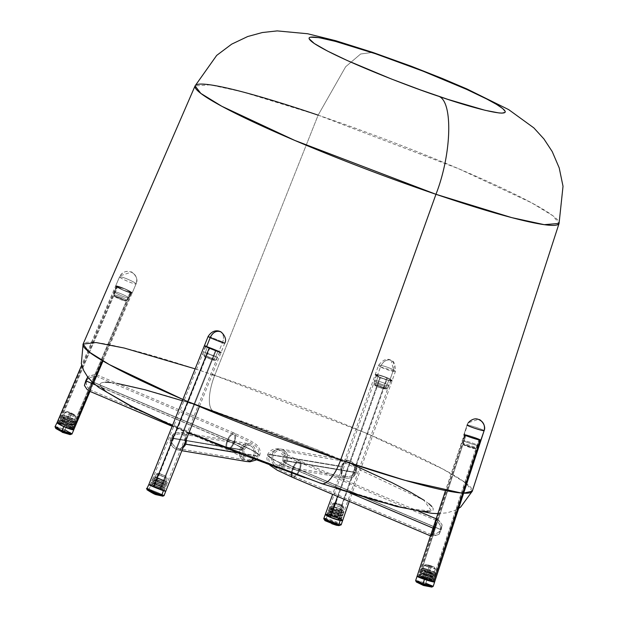 <?xml version="1.0" encoding="UTF-8"?>
<svg xmlns="http://www.w3.org/2000/svg" width="618" height="618" viewBox="0 0 618 618"><rect width="100%" height="100%" fill="white"/><g stroke="black" fill="none" stroke-linecap="round" stroke-linejoin="round"><path stroke-width="0.46" stroke-dasharray="3.09 2.32" d="M71.456 429.193A7.486 0.811 23.2 0 0 72.182 429.139A7.486 0.811 23.2 0 0 67.045 426.072A7.486 0.811 23.2 0 0 59.15 423.199L117.768 286.451A7.486 0.811 -156.8 0 1 125.663 289.332A7.486 0.811 -156.8 0 1 130.8 292.399A7.486 0.811 -156.8 0 1 130.081 292.445L71.456 429.193L61.074 425.099L58.664 423.152L63.129 424.435L69.525 427.285L72.167 429.162L71.456 429.193L130.081 292.445L122.101 289.525L117.057 286.482L125.748 289.371L129.911 291.541L130.792 292.414L130.081 292.445A7.486 0.811 -156.8 0 1 122.186 289.564A7.486 0.811 -156.8 0 1 117.049 286.497A7.486 0.811 -156.8 0 1 117.768 286.451L59.15 423.199A7.486 0.811 23.2 0 0 58.424 423.245A7.486 0.811 23.2 0 0 63.561 426.312A7.486 0.811 23.2 0 0 71.456 429.193M246.119 461.461A8.976 8.158 99.5 0 1 239.9 449.379A29.934 2.665 20.7 0 0 242.758 449.255A29.934 2.665 20.7 0 0 227.084 440.773A8.976 3.669 113 0 0 227.239 449.641A8.976 3.669 113 0 0 234.485 442.009L93.156 382.048L94.484 377.382L96.771 375.52L96.331 374.639L89.27 391.109L131.31 293.048A8.976 0.973 -156.8 0 1 121.839 289.587A8.976 0.973 -156.8 0 1 115.674 285.91A8.976 0.973 -156.8 0 1 116.539 285.856L57.914 422.596A8.976 0.973 23.2 0 0 57.049 422.658M73.14 429.17L65.894 425.385L57.914 422.596L116.539 285.856L115.682 285.887L117.675 287.501L123.33 290.251L129.332 292.538L132.167 293.009L126.111 289.355L116.539 285.856A8.976 0.973 -156.8 0 1 126.01 289.309A8.976 0.973 -156.8 0 1 132.175 292.986A8.976 0.973 -156.8 0 1 131.31 293.048L102.341 360.626M57.049 422.65L57.049 422.65A8.976 0.973 -156.8 0 1 66.775 425.771A8.976 0.973 -156.8 0 1 73.557 429.726A8.976 0.973 23.2 0 0 67.393 426.049A8.976 0.973 23.2 0 0 57.914 422.596M160.116 488.738L150.213 485.107L154.206 487.046L209.772 348.251L205.779 346.312L215.682 349.942L160.116 488.738L164.102 490.677L156.833 488.127L150.22 485.099L160.116 488.738L215.682 349.942L219.668 351.881L209.772 348.251L206.196 346.613L207.138 346.644L219.676 351.874L209.772 348.251L154.206 487.046L164.102 490.669L160.116 488.738M149.069 484.551L148.83 484.543A8.976 0.409 -158.2 0 1 150.916 485.107A8.976 0.409 -158.2 0 1 160.178 488.683A8.976 0.409 -158.2 0 1 165.493 491.225A8.976 0.409 21.8 0 0 160.703 488.908L216.277 350.112A8.976 0.409 -158.2 0 1 221.066 352.43A8.976 0.409 21.8 0 0 218.965 351.294L222.665 342.04A8.976 0.409 -158.2 0 1 224.767 343.183A8.976 0.409 21.8 0 0 222.665 342.04A8.976 6.597 114.7 0 0 220.178 331.681M164.303 490.514L149.61 484.69M220.819 352.438L216.277 350.112L160.703 488.908A8.976 0.409 21.8 0 0 148.822 484.551L148.915 484.659M219.769 331.518C223.353 333.341 224.319 336.849 222.665 342.04L218.965 351.294A8.976 0.409 21.8 0 0 209.834 347.525A8.976 0.409 21.8 0 0 204.388 345.756A8.976 0.409 -158.2 0 1 216.277 350.112L206.018 346.157M227.702 440.873A31.425 2.796 -159.3 0 1 244.156 449.78A31.425 2.796 -159.3 0 1 241.159 449.919A7.486 6.798 99.5 0 1 248.56 445.184A7.486 6.798 99.5 0 1 253.735 455.25A46.396 4.133 20.7 0 0 258.162 455.049A46.396 4.133 20.7 0 0 233.867 441.909A7.486 3.051 113 0 0 233.735 434.516A7.486 3.051 113 0 0 227.702 440.873L86.365 380.912L86.381 384.96L89.208 389.41L90.437 389.626L91.209 388.506L92.538 381.947L233.867 441.909A7.486 3.051 -67 0 1 227.864 448.282A7.486 3.051 -67 0 1 227.702 440.873A7.486 3.051 -67 0 1 233.704 434.5A7.486 3.051 -67 0 1 233.867 441.909L92.538 381.947L96.107 377.08L95.744 376.007L90.035 377.59L87.524 379.274L86.365 380.912L227.702 440.873A7.486 3.051 113 0 0 227.833 448.266A7.486 3.051 113 0 0 233.867 441.909A46.396 4.133 -159.3 0 1 258.162 455.049A46.396 4.133 -159.3 0 1 253.735 455.25L184.419 443.654L182.982 446.474L181.445 448.011L179.436 448.676L177.011 448.22L174.616 446.636L172.391 443.693L171.526 440.966L171.843 438.324L241.159 449.919A7.486 6.798 -80.5 0 0 246.211 459.962A7.486 6.798 -80.5 0 0 253.735 455.25A7.486 6.798 -80.5 0 0 248.683 445.199A7.486 6.798 -80.5 0 0 241.159 449.919L171.843 438.324L172.924 436.632L175.319 434.879L178.169 433.936L181.174 433.913L183.708 434.987L185.346 437.451L185.392 440.464L184.419 443.654L253.735 455.25A7.486 6.798 99.5 0 1 246.335 459.985A7.486 6.798 99.5 0 1 241.159 449.919A31.425 2.796 20.7 0 0 244.156 449.78A31.425 2.796 20.7 0 0 227.702 440.873M88.266 390.576L90.066 390.877L90.56 390.012L90.576 386.505L93.156 382.048L234.485 442.009A8.976 3.669 -67 0 1 227.277 449.657A8.976 3.669 -67 0 1 227.084 440.773L95.535 384.96L227.084 440.773A8.976 3.669 -67 0 1 234.292 433.125A8.976 3.669 -67 0 1 234.485 442.009A47.895 4.264 -159.3 0 1 259.568 455.574A47.895 4.264 -159.3 0 1 254.995 455.783A8.976 8.158 99.5 0 1 253.117 458.85A8.976 8.158 -80.5 0 0 254.995 455.783A8.976 8.158 -80.5 0 0 248.93 443.724A8.976 8.158 -80.5 0 0 239.9 449.379L170.583 437.791L173.712 433.697L176.223 432.778L181.074 432.384L188.56 433.627M89.208 389.41L86.613 385.617L86.18 381.368L84.419 385.477L86.574 380.456L90.035 377.59L95.744 376.007M96.199 376.207L96.107 377.08L92.723 381.484L94.484 377.382L96.902 374.941L93.279 374.941L88.335 376.347L87.779 377.111M96.006 376.076L233.704 434.5L249.394 441.839L255.11 445.485C258.363 448.537 259.375 451.75 258.146 455.111C254.214 460.186 250.236 461.8 246.211 459.962L178.254 448.598L181.445 448.011L184.218 444.118L182.549 448.282L181.414 449.433L178.038 450.082L181.723 450.692M237.775 452.909L254.995 455.783L237.775 452.909M181.074 432.384L184.736 433.936L185.84 435.35L186.296 439.267L184.589 443.191L185.47 438.023L184.589 435.868L182.549 434.315L179.683 433.797L176.709 434.307L174.052 435.644L172.043 437.868L173.712 433.697L176.223 432.778L181.074 432.384L184.736 433.936L185.84 435.35L186.257 439.019L182.549 448.282L179.954 450.051L176.439 449.603L172.839 447.038L170.004 442.959L170.583 437.791L239.9 449.379A8.976 8.158 -80.5 0 0 245.964 461.437M89.564 389.603L227.864 448.282C238.903 453.179 244.79 456.076 245.516 456.972C244.125 456.169 243.67 453.782 244.149 449.819C246.412 446.528 248.328 445.045 249.904 445.354L181.174 433.913M178.262 450.113L174.593 448.56L172.839 447.038L170.004 442.959L171.673 438.788L171.649 441.669L172.746 444.334L175.767 447.548L178.254 448.598M87.617 377.359L86.574 380.456L88.335 376.347L95.102 374.639L96.902 374.941L96.771 375.52M96.308 376.578L96.107 377.08M89.293 391.063L90.56 390.012L90.576 386.505L92.337 382.395L91.209 388.506L89.865 389.695M91.209 388.506L90.885 389.209M254.995 455.783A47.895 4.264 20.7 0 0 259.568 455.574A47.895 4.264 20.7 0 0 234.485 442.009A8.976 3.669 113 0 0 234.33 433.141A8.976 3.669 113 0 0 227.084 440.773A29.934 2.665 -159.3 0 1 242.758 449.255A29.934 2.665 -159.3 0 1 239.9 449.379A8.976 8.158 99.5 0 1 248.776 443.701A8.976 8.158 99.5 0 1 254.995 455.783M94.484 377.382L93.156 382.048L90.576 386.505L94.484 377.382M173.712 433.697L170.583 437.791L170.004 442.959L173.712 433.697M57.613 422.558L66.775 425.771L64.511 430.862L70.12 434.639M70.135 434.639L64.511 430.862L62.186 432.291M62.681 432.299L65.037 429.919A9.239 1.004 23.2 0 0 55.033 426.706L65.037 429.919L66.775 425.771L72.09 428.459L73.434 429.819M69.347 414.794L70.112 413.535A4.28 0.463 -156.8 0 1 66.937 411.611A4.28 0.463 -156.8 0 1 71.518 413.141L71.263 414.253A5.84 0.633 23.2 0 0 65.021 412.167A5.84 0.633 23.2 0 0 69.347 414.794A5.84 0.633 -156.8 0 1 64.936 412.221A5.84 0.633 -156.8 0 1 71.263 414.253L69.973 417.258A5.84 0.633 23.2 0 0 63.654 415.234A5.84 0.633 23.2 0 0 68.057 417.807L69.347 414.794L68.057 417.807A5.84 0.633 -156.8 0 1 63.893 415.157A5.84 0.633 -156.8 0 1 69.973 417.258L69.973 417.822A7.486 0.811 23.2 0 0 62.179 415.126A7.486 0.811 23.2 0 0 67.517 418.517L68.057 417.807L67.517 418.517A7.486 0.811 -156.8 0 1 61.862 415.219A7.486 0.811 -156.8 0 1 69.973 417.822L69.463 419.004A7.486 0.811 23.2 0 0 61.352 416.408A7.486 0.811 23.2 0 0 67.007 419.707L67.517 418.517L67.007 419.707L73.187 422.063L75.118 422.248L70.761 419.607L63.283 416.648L61.46 416.331L61.916 417.034L67.007 419.707A7.486 0.811 23.2 0 0 75.11 422.303A7.486 0.811 23.2 0 0 69.463 419.004L69.973 417.822A7.486 0.811 -156.8 0 1 75.62 421.121A7.486 0.811 -156.8 0 1 67.517 418.517A7.486 0.811 23.2 0 0 75.473 420.827A7.486 0.811 23.2 0 0 69.973 417.822L69.973 417.258A5.84 0.633 -156.8 0 1 74.26 419.607A5.84 0.633 -156.8 0 1 68.057 417.807A5.84 0.633 23.2 0 0 74.376 419.831A5.84 0.633 23.2 0 0 69.973 417.258L71.263 414.253A5.84 0.633 -156.8 0 1 75.666 416.826A5.84 0.633 -156.8 0 1 69.347 414.794A5.84 0.633 23.2 0 0 75.659 416.725A5.84 0.633 23.2 0 0 71.263 414.253L71.518 413.141A4.28 0.463 -156.8 0 1 74.739 414.956A4.28 0.463 -156.8 0 1 70.112 413.535L69.347 414.794M66.844 420.626L67.277 419.63A5.84 0.633 -156.8 0 1 62.866 417.057A5.84 0.633 -156.8 0 1 69.193 419.081L68.76 420.085A5.84 0.633 23.2 0 0 62.441 418.062A5.84 0.633 23.2 0 0 66.844 420.626A5.84 0.633 -156.8 0 1 62.681 417.984A5.84 0.633 -156.8 0 1 68.76 420.085L68.76 420.649A7.486 0.811 23.2 0 0 60.966 417.953A7.486 0.811 23.2 0 0 66.304 421.345L66.844 420.626L66.304 421.345A7.486 0.811 -156.8 0 1 60.649 418.046A7.486 0.811 -156.8 0 1 68.76 420.649L68.25 421.831A7.486 0.811 23.2 0 0 60.147 419.236A7.486 0.811 23.2 0 0 65.794 422.527L66.304 421.345L65.794 422.527L71.974 424.89L73.905 425.076L69.548 422.426L62.07 419.475L60.247 419.159L60.703 419.861L65.794 422.527A7.486 0.811 23.2 0 0 73.897 425.13A7.486 0.811 23.2 0 0 68.25 421.831L68.76 420.649A7.486 0.811 -156.8 0 1 74.407 423.948A7.486 0.811 -156.8 0 1 66.304 421.345A7.486 0.811 23.2 0 0 74.26 423.654A7.486 0.811 23.2 0 0 68.76 420.649L68.76 420.085A5.84 0.633 -156.8 0 1 73.055 422.434A5.84 0.633 -156.8 0 1 66.844 420.626A5.84 0.633 23.2 0 0 73.171 422.658A5.84 0.633 23.2 0 0 68.76 420.085L69.193 419.081A5.84 0.633 -156.8 0 1 73.596 421.654A5.84 0.633 -156.8 0 1 67.277 419.63L66.844 420.626M65.632 423.454L66.064 422.449A5.84 0.633 -156.8 0 1 61.661 419.885A5.84 0.633 -156.8 0 1 67.98 421.909L67.547 422.913A5.84 0.633 23.2 0 0 61.228 420.881A5.84 0.633 23.2 0 0 65.632 423.454A5.84 0.633 -156.8 0 1 61.468 420.812A5.84 0.633 -156.8 0 1 67.547 422.913L67.547 423.477A7.486 0.811 23.2 0 0 59.753 420.781A7.486 0.811 23.2 0 0 65.091 424.172L65.632 423.454L65.091 424.172A7.486 0.811 -156.8 0 1 59.444 420.873A7.486 0.811 -156.8 0 1 67.547 423.477L67.038 424.659A7.486 0.811 23.2 0 0 58.934 422.055A7.486 0.811 23.2 0 0 64.581 425.354L65.091 424.172L64.581 425.354L69.734 427.393L72.692 427.903L68.335 425.254L60.858 422.303L59.081 422.349L64.581 425.354A7.486 0.811 23.2 0 0 72.685 427.957A7.486 0.811 23.2 0 0 67.038 424.659L67.547 423.477A7.486 0.811 -156.8 0 1 73.194 426.768A7.486 0.811 -156.8 0 1 65.091 424.172A7.486 0.811 23.2 0 0 73.048 426.482A7.486 0.811 23.2 0 0 67.547 423.477L67.547 422.913A5.84 0.633 -156.8 0 1 71.843 425.254A5.84 0.633 -156.8 0 1 65.632 423.454A5.84 0.633 23.2 0 0 71.958 425.485A5.84 0.633 23.2 0 0 67.547 422.913L67.98 421.909A5.84 0.633 -156.8 0 1 72.383 424.481A5.84 0.633 -156.8 0 1 66.064 422.449L65.632 423.454M64.342 426.466L64.851 425.277A5.84 0.633 -156.8 0 1 60.448 422.704A5.84 0.633 -156.8 0 1 66.767 424.736L66.257 425.918A5.84 0.633 23.2 0 0 59.938 423.894A5.84 0.633 23.2 0 0 64.342 426.466L70.668 428.452L67.269 426.389L61.437 424.079L60.054 424.118L64.342 426.466A5.84 0.633 23.2 0 0 70.668 428.49A5.84 0.633 23.2 0 0 66.257 425.918L66.767 424.736A5.84 0.633 -156.8 0 1 71.178 427.308A5.84 0.633 -156.8 0 1 64.851 425.277L64.342 426.466M66.767 424.736L71.062 427.084L68.868 426.868L60.44 422.751L66.767 424.736M67.98 421.909L72.267 424.257L70.081 424.041L61.653 419.923L67.98 421.909M69.193 419.081L73.48 421.43L72.097 421.468L66.265 419.159L62.866 417.096L69.193 419.081M71.518 413.141L74.662 414.856L73.642 414.887L66.875 411.681L71.518 413.141M64.511 430.862L55.859 428.529L64.511 430.862M72.012 433.983A9.239 1.004 23.2 0 0 65.037 429.919M126.868 300.433L125.562 300.951A6.033 0.657 23.2 0 0 120.348 297.992A6.033 0.657 23.2 0 0 114.469 296.176L113.944 294.871A7.037 0.765 -156.8 0 1 120.788 296.988A7.037 0.765 -156.8 0 1 126.868 300.433A7.037 0.765 23.2 0 0 120.788 296.988A7.037 0.765 23.2 0 0 113.944 294.871L114.569 291.897A7.632 0.827 -156.8 0 1 121.993 294.191A7.632 0.827 -156.8 0 1 128.59 297.93L126.868 300.433L128.59 297.93A7.632 0.827 23.2 0 0 128.598 297.922A7.632 0.827 23.2 0 0 121.962 294.183A7.632 0.827 23.2 0 0 114.569 291.897L116.779 286.373A7.779 0.842 -156.8 0 1 124.311 288.699A7.779 0.842 -156.8 0 1 131.078 292.515A7.779 0.842 -156.8 0 1 131.07 292.523L128.59 297.93L131.016 292.322L124.349 288.714L116.779 286.373L123.5 290.182L131.07 292.523A7.779 0.842 -156.8 0 1 123.554 290.205A7.779 0.842 -156.8 0 1 116.771 286.381A7.779 0.842 -156.8 0 1 116.779 286.373L114.569 291.897A7.632 0.827 23.2 0 0 114.562 291.912A7.632 0.827 23.2 0 0 121.221 295.659A7.632 0.827 23.2 0 0 128.59 297.93A7.632 0.827 -156.8 0 1 128.59 297.938A7.632 0.827 -156.8 0 1 121.252 295.674A7.632 0.827 -156.8 0 1 114.562 291.928A7.632 0.827 -156.8 0 1 114.569 291.897L113.944 294.871A7.037 0.765 23.2 0 0 113.936 294.894A7.037 0.765 23.2 0 0 120.108 298.355A7.037 0.765 23.2 0 0 126.868 300.441A7.037 0.765 23.2 0 0 126.868 300.433A7.037 0.765 -156.8 0 1 126.798 300.487A7.037 0.765 -156.8 0 1 120.108 298.355A7.037 0.765 -156.8 0 1 113.951 294.971A7.037 0.765 -156.8 0 1 113.944 294.871L114.469 296.176L119.259 297.536L125.516 300.796L120.773 299.591L114.469 296.176A6.033 0.657 23.2 0 0 114.477 296.269A6.033 0.657 23.2 0 0 119.761 299.166A6.033 0.657 23.2 0 0 125.5 300.997A6.033 0.657 23.2 0 0 125.562 300.951L126.868 300.433L128.59 297.938M103.013 361.02L136.084 283.871C139.869 277.544 130.305 270.406 131.487 272.129L129.386 271.487C125.817 270.831 122.704 272.283 120.046 275.852L119.575 276.794A8.976 0.973 -156.8 0 1 119.583 276.787L115.674 285.91L119.583 276.787A8.976 0.973 -156.8 0 1 128.266 279.46A8.976 0.973 -156.8 0 1 136.084 283.871A8.976 0.973 -156.8 0 1 136.084 283.878L132.175 293.002A8.976 0.973 23.2 0 0 132.175 292.986A8.976 0.973 23.2 0 0 124.357 288.575A8.976 0.973 23.2 0 0 115.674 285.902A8.976 0.973 23.2 0 0 115.674 285.91A8.976 0.973 23.2 0 0 123.492 290.321A8.976 0.973 23.2 0 0 132.175 293.002L136.084 283.878A8.976 0.973 23.2 0 0 136.084 283.871A8.976 0.973 23.2 0 0 128.266 279.46A8.976 0.973 23.2 0 0 119.583 276.787A8.976 8.922 29.9 0 1 131.348 272.129A8.976 8.922 29.9 0 1 136.084 283.878C137.729 278.687 136.153 274.771 131.348 272.129L120.046 275.852L119.575 276.794C118.447 277.66 135.96 285.199 136.084 283.878A8.976 0.973 -156.8 0 1 127.393 281.205A8.976 0.973 -156.8 0 1 119.575 276.794L115.674 285.902L118.44 286.335L124.411 288.598L130.104 291.356L132.175 293.002L129.409 292.561L123.438 290.298L117.744 287.54L115.674 285.902L81.7 365.153M161.893 494.972C170.923 498.286 153.511 490.514 149.046 489.24L149.247 490.414C153.318 491.573 169.193 498.664 160.958 495.644C169.193 498.664 153.318 491.573 149.247 490.414L156.269 494.717L149.247 490.414L149.046 489.24A9.239 0.425 21.8 0 0 146.899 488.676M149.278 484.597L150.916 485.107L149.046 489.24L150.916 485.107L164.651 490.692M165.956 477.853L165.361 476.169L158.417 473.241L159.405 473.512L157.845 474.238L156.493 473.867L165.956 477.853L156.485 473.875L157.845 474.238L156.617 477.289L155.257 476.926L164.736 480.912L165.956 477.853L164.736 480.912L156.617 477.289L153.527 476.949L165.624 482.071L164.736 480.912L165.624 482.071L155.218 477.428L154.732 478.626L152.994 478.17L165.137 483.268L165.624 482.071L165.137 483.268L166.821 483.747L153.001 478.201L166.883 483.732L154.732 478.626L155.218 477.428L167.362 482.527L155.218 477.428L156.617 477.289L166.095 481.267L156.617 477.289L157.845 474.238L167.316 478.216L157.845 474.238L159.405 473.512L166.35 476.424L165.361 476.169L165.956 477.853M163.585 483.778L163.994 482.758L154.515 478.78L155.875 479.135L155.473 480.155L154.114 479.8L163.585 483.778L155.473 480.155L152.376 479.815L164.473 484.937L163.585 483.778L164.473 484.937L154.067 480.294L153.588 481.499L151.843 481.036L163.994 486.142L164.473 484.937L163.994 486.142L164.79 486.397L159.73 483.824L151.85 481.074L165.732 486.598L153.588 481.499L154.067 480.294L166.219 485.4L154.067 480.294L155.473 480.155L164.952 484.133L155.473 480.155L155.875 479.135L165.354 483.121L163.994 482.758L163.585 483.778M162.441 486.644L162.851 485.632L153.372 481.646L154.732 482.009L154.322 483.021L152.963 482.666L162.441 486.644L154.322 483.021L151.232 482.681L163.322 487.803L162.441 486.644L163.322 487.803L152.916 483.16L152.437 484.365L150.692 483.902L162.843 489.008L163.322 487.803L162.843 489.008L163.639 489.271L159.9 487.239L150.707 483.94L164.589 489.471L152.437 484.365L152.916 483.16L165.068 488.266L152.916 483.16L154.322 483.021L163.801 487.007L154.322 483.021L154.732 482.009L164.21 485.987L162.851 485.632L162.441 486.644M161.221 489.703L161.7 488.498L152.221 484.52L153.581 484.875L153.102 486.08L151.742 485.717L162.565 490.035L153.882 486.351L151.92 485.872L156.424 487.88L162.58 490.059L153.102 486.08L153.581 484.875L163.059 488.853L161.7 488.498L161.221 489.703M153.581 484.875L163.052 488.83L153.581 484.875M154.732 482.009L164.195 485.964L154.732 482.009M155.875 479.135L165.346 483.091L158.169 480.518L154.693 478.927L155.875 479.135M159.405 473.512L166.35 476.416L159.405 473.512M147.362 489.997L149.247 490.414M164.048 495.543A9.239 0.425 21.8 0 0 158.571 492.925A9.239 0.425 21.8 0 0 149.046 489.24M204.512 355.705L204.836 356.872L214.616 360.603L213.218 359.823L214.276 359.143L204.512 355.705L215.921 360.039L214.276 359.143L215.806 356.509L217.59 357.482L205.207 352.778L204.512 355.705L205.207 352.778L217.59 357.482L215.806 356.509L218.131 351.001L219.954 351.99L207.324 347.192L205.207 352.778L207.324 347.192L219.938 351.997L205.516 346.188L218.131 351.001L215.806 356.509L203.422 351.812L215.806 356.509L214.276 359.143L202.866 354.809L214.276 359.143L213.218 359.823L214.616 360.603L204.187 356.563L213.218 359.823L204.836 356.872L204.512 355.705M208.096 336.501A8.976 0.409 -158.2 0 1 213.542 338.278A8.976 0.409 -158.2 0 1 222.665 342.04C215.906 338.896 202.673 334.23 210.197 337.644M205.23 345.91L216.37 350.151L220.796 352.43M318.139 115.157A194.562 17.319 -159.3 0 1 559.074 223.43L552.932 215.79L531.681 202.859L458.595 168.722L318.139 115.157L214.701 375.373L318.139 115.157L345.655 66.759L360.611 54.013L372.669 52.368L360.611 54.013L345.655 66.759L318.139 115.157L242.681 91.927L210.267 84.844L195.079 85.887M214.701 375.373L364.883 432.639L443.021 469.139L465.748 482.975L472.314 491.14A208.027 18.517 20.7 0 0 214.701 375.373A29.934 10.591 -71.2 0 0 212.708 410.676A29.934 10.591 108.8 0 1 214.701 375.373A208.027 18.517 20.7 0 0 83.113 344.071M354.377 465.346L325.037 452.894L277.188 433.936L212.708 410.676C164.396 393.542 71.116 367.223 108.884 393.311C126.566 405.393 172.978 426.659 215.141 443.724C258.733 461.159 293.882 474.292 320.58 483.129A29.934 10.591 -71.2 0 0 321.584 483.608M188.335 401.8L182.889 399.467M195.141 368.853L212.213 374.531M304.859 477.699L335.783 488.205M416.339 510.414L422.812 511.31M427.78 511.588L431.202 511.24L433.04 510.275L433.272 508.699L431.897 506.528M428.931 503.786L424.404 500.495M322.496 483.778L405.802 508.336L431.588 511.132L423.739 500.055L317.389 449.765L212.708 410.676L182.38 400.727M116.957 383.384L110.475 382.488M105.508 382.21L102.086 382.557L100.255 383.523L100.023 385.099L101.391 387.27M104.357 390.012L108.884 393.311M172.43 425.593L188.899 432.778M463.57 493.172L462.735 493.125A208.027 18.517 20.7 0 0 463.57 493.172M462.025 493.079L461.337 493.025A208.027 18.517 20.7 0 0 462.025 493.079M419.429 576.826A7.486 0.518 18.2 0 0 418.726 576.826A7.486 0.518 18.2 0 0 424.172 579.151A7.486 0.518 18.2 0 0 432.245 581.492L478.88 439.668A7.486 0.518 -161.8 0 1 470.816 437.32A7.486 0.518 -161.8 0 1 465.369 434.995A7.486 0.518 -161.8 0 1 466.072 435.002L419.429 576.826L428.923 579.676L432.546 581.175L432.724 581.553L431.519 581.353L422.751 578.649L418.734 576.81L419.429 576.826L466.072 435.002L474.253 437.382L479.576 439.684L470.7 437.281L466.351 435.613L465.377 434.979L466.072 435.002A7.486 0.518 -161.8 0 1 474.137 437.343A7.486 0.518 -161.8 0 1 479.583 439.676A7.486 0.518 -161.8 0 1 478.88 439.668L432.245 581.492A7.486 0.518 18.2 0 0 432.948 581.499A7.486 0.518 18.2 0 0 427.494 579.174A7.486 0.518 18.2 0 0 419.429 576.826M433.195 586.358A9.239 0.641 18.2 0 0 425.848 583.276L425.408 584.234L431.812 587.1L425.408 584.234L423.43 585.47L425.408 584.234L416.316 582.001L425.408 584.234L427.223 578.966A8.976 0.626 -161.8 0 1 434.369 581.963A8.976 0.626 18.2 0 0 427.826 579.174A8.976 0.626 18.2 0 0 418.147 576.362L464.79 434.531A8.976 0.626 -161.8 0 1 474.47 437.351A8.976 0.626 -161.8 0 1 481.005 440.14A8.976 0.626 18.2 0 0 472.762 436.771A8.976 0.626 18.2 0 0 463.956 434.516A8.976 0.626 -161.8 0 1 464.79 434.531L464.025 434.663L467.347 436.184M433.89 581.577L418.147 576.362A8.976 0.626 18.2 0 0 417.305 576.355A8.976 0.626 -161.8 0 1 427.223 578.966L434.253 582.025M484.11 430.7C485.115 430.182 467.015 424.195 467.061 425.06L468.205 422.774L478.386 419.367A8.976 8.953 -145.3 0 0 467.061 425.06A8.976 0.626 18.2 0 0 467.053 425.076A8.976 0.626 -161.8 0 1 467.061 425.06L463.956 434.516A8.976 0.626 18.2 0 0 463.948 434.531L472.847 436.802L481.005 440.155L474.609 437.397L464.79 434.531L418.147 576.362M330.777 517.281A7.486 0.989 19.6 0 0 341.028 519.97A7.486 0.989 19.6 0 0 337.189 517.645L386.876 377.868A7.486 0.989 -160.4 0 1 390.723 380.194A7.486 0.989 -160.4 0 1 380.464 377.505L330.777 517.281L326.945 514.933L331.796 515.706L338.347 518.162L340.696 519.483L340.773 520.117L334.809 518.796L330.777 517.281L380.464 377.505L376.632 375.149L379.089 375.296L384.226 376.833L389.039 378.88L390.707 380.224L387.123 379.807L380.464 377.505A7.486 0.989 -160.4 0 1 376.625 375.18A7.486 0.989 -160.4 0 1 386.876 377.868L337.189 517.645A7.486 0.989 19.6 0 0 326.93 514.956A7.486 0.989 19.6 0 0 330.777 517.281M341.368 519.429L337.83 517.683L387.517 377.907A8.976 1.19 -160.4 0 1 392.136 380.696A8.976 1.19 -160.4 0 1 379.823 377.467L387.81 380.224L392.113 380.727L390.112 379.12L384.342 376.663L378.17 374.817L375.226 374.647L379.823 377.467L337.528 496.439L379.823 377.467A8.976 1.19 -160.4 0 1 375.211 374.678A8.976 1.19 -160.4 0 1 387.517 377.907L337.83 517.683A8.976 1.19 19.6 0 0 325.516 514.454A8.976 1.19 -160.4 0 1 327.818 514.454A8.976 1.19 -160.4 0 1 337.266 517.451A8.976 1.19 -160.4 0 1 342.442 520.464A8.976 1.19 19.6 0 0 337.83 517.683L326.435 514.261M325.825 514.284L325.57 514.678M436.493 520.58L437.173 520.874L435.929 520.665L435.242 521.855L434.593 528.12L435.242 521.855L435.929 520.665L437.173 520.874L440.286 525.47L440.595 529.618L299.266 469.657A7.486 3.051 113 0 0 299.104 462.249A7.486 3.051 113 0 0 293.102 468.622L434.431 528.591L293.102 468.622A7.486 3.051 113 0 0 293.264 476.03A7.486 3.051 113 0 0 299.266 469.657A31.425 2.796 -159.3 0 1 282.812 460.758A31.425 2.796 -159.3 0 1 285.81 460.619A7.486 6.798 -80.5 0 0 280.634 450.545A7.486 6.798 -80.5 0 0 273.233 455.281A46.396 4.133 20.7 0 0 268.807 455.481A46.396 4.133 20.7 0 0 293.102 468.622A7.486 3.051 -67 0 1 299.135 462.264A7.486 3.051 -67 0 1 299.266 469.657L440.595 529.618L439.599 531.325L437.258 533.102L431.827 534.779L431.349 533.689L434.284 529.062L431.349 533.689L431.364 534.585L432.592 534.786L435.991 533.751L438.486 532.314L440.433 530.09L439.035 534.354L434.323 535.868L431.356 536.2L430.831 535.281L430.769 535.891M436.957 519.159L439.267 520.835L442.148 524.891L441.213 529.726L299.885 469.757A8.976 3.669 113 0 0 299.691 460.873A8.976 3.669 113 0 0 292.484 468.521A8.976 3.669 113 0 0 291.372 473.04A8.976 3.669 -67 0 1 292.484 468.521A47.895 4.264 -159.3 0 1 267.401 454.956A47.895 4.264 -159.3 0 1 271.974 454.748A8.976 8.158 -80.5 0 0 278.193 466.829A8.976 8.158 -80.5 0 0 287.069 461.152A29.934 2.665 20.7 0 0 284.21 461.283A29.934 2.665 20.7 0 0 299.885 469.757A8.976 3.669 -67 0 1 292.638 477.39M435.775 520.256L435.705 521.785M292.677 477.405A8.976 3.669 113 0 0 299.885 469.757A29.934 2.665 -159.3 0 1 284.21 461.283A29.934 2.665 -159.3 0 1 287.069 461.152A8.976 8.158 -80.5 0 0 280.85 449.07A8.976 8.158 -80.5 0 0 271.974 454.748L341.291 466.343L340.75 468.915L341.437 475.234L342.573 476.656L346.234 478.208L348.552 478.255L353.45 476.872L356.385 472.747L287.069 461.152A8.976 8.158 99.5 0 1 278.038 466.806A8.976 8.158 99.5 0 1 271.974 454.748A8.976 8.158 99.5 0 1 281.005 449.093A8.976 8.158 99.5 0 1 287.069 461.152L356.385 472.747L356.771 467.54L353.813 463.446L350.174 460.873L346.706 460.425L345.292 461.059L342.48 464.041L341.291 466.343L271.974 454.748A47.895 4.264 20.7 0 0 267.401 454.956A47.895 4.264 20.7 0 0 292.484 468.521L350.282 493.048L292.484 468.521A8.976 3.669 -67 0 1 299.73 460.889A8.976 3.669 -67 0 1 299.885 469.757L441.213 529.726L439.035 534.354L431.356 536.2M419.143 511.557L299.691 460.873L282.403 452.407C283.793 452.26 284.404 455.203 284.218 461.244C280.379 465.98 277.976 467.787 277.011 466.667L346.234 478.208L348.552 478.255L353.45 476.872L354.941 472.67L351.773 475.705L348.961 476.648L346.034 476.656L348.961 476.648L351.495 475.845L353.596 474.446L355.126 472.214L285.81 460.619A7.486 6.798 99.5 0 1 278.285 465.331A7.486 6.798 99.5 0 1 273.233 455.281L342.55 466.876L341.63 470.754L342.063 473.712L343.546 475.597L346.157 476.679L277.057 465.176C277.814 466.119 279.73 464.628 282.82 460.711C283.299 456.748 282.843 454.361 281.453 453.558C282.179 454.454 288.065 457.351 299.104 462.249L436.802 520.673M269.749 465.13L268.15 463.029L266.837 458.772L267.424 454.894C269.966 449.78 274.492 447.849 281.005 449.093L348.583 460.395L345.292 461.059L344.218 462.218L342.55 466.876L273.233 455.281A7.486 6.798 99.5 0 1 280.757 450.568A7.486 6.798 99.5 0 1 285.81 460.619L355.126 472.214L355.342 469.564L354.408 466.86L352.136 463.902L348.421 461.885L280.757 450.568C276.733 448.73 272.754 450.344 268.822 455.42C268.173 461.654 270.275 465.609 275.118 467.293C275.164 467.301 278.108 469.464 293.264 476.03L431.557 534.709M342.99 465.748L342.727 466.412L342.99 465.748M343.554 464.558L343.268 465.122L343.554 464.558M344.172 463.593L343.847 464.056L344.172 463.593M345.717 462.241L346.188 462.04L345.717 462.241M347.231 461.816L348.421 461.885L347.231 461.816M348.421 461.885L350.954 462.967L354.037 466.219L355.195 468.861L355.273 471.735L356.771 467.54L352.028 461.916L348.359 460.364M346.034 476.656L343.546 475.597L342.063 473.712L341.607 471.38L342.395 467.347L340.904 471.542L340.873 473.496L342.573 476.656L346.234 478.208M438 519.661L442.148 524.891L440.75 529.147L440.016 524.798L437.173 520.874M435.512 521.113L435.242 521.855M431.349 533.689L431.217 534.215M273.233 455.281A7.486 6.798 -80.5 0 0 278.409 465.346A7.486 6.798 -80.5 0 0 285.81 460.619A31.425 2.796 20.7 0 0 282.812 460.758A31.425 2.796 20.7 0 0 299.266 469.657A7.486 3.051 -67 0 1 293.233 476.014A7.486 3.051 -67 0 1 293.102 468.622A46.396 4.133 -159.3 0 1 268.807 455.481A46.396 4.133 -159.3 0 1 273.233 455.281M439.035 534.354L441.213 529.726L442.148 524.891L439.035 534.354M356.771 467.54L356.385 472.747L353.45 476.872L356.771 467.54M340.904 471.542L341.291 466.343L344.218 462.218L340.904 471.542M425.848 583.276L415.644 580.588A9.239 0.641 18.2 0 1 425.848 583.276L427.223 578.966L417.853 576.316M430.715 566.93L430.885 565.74L434.276 567.139L429.556 565.926L428.915 567.185A5.84 0.402 18.2 0 0 435.35 568.846A5.84 0.402 18.2 0 0 430.715 566.93A5.84 0.402 -161.8 0 1 435.358 568.884A5.84 0.402 -161.8 0 1 428.915 567.185L427.888 570.306A5.84 0.402 18.2 0 0 434.33 572.005A5.84 0.402 18.2 0 0 429.695 570.051L430.715 566.93L429.695 570.051A5.84 0.402 -161.8 0 1 434.276 571.913A5.84 0.402 -161.8 0 1 427.888 570.306L427.417 571.001A7.486 0.518 18.2 0 0 435.613 573.064A7.486 0.518 18.2 0 0 429.726 570.677L429.695 570.051L429.726 570.677A7.486 0.518 -161.8 0 1 435.682 573.18A7.486 0.518 -161.8 0 1 427.417 571.001L427.007 572.229A7.486 0.518 18.2 0 0 435.273 574.408A7.486 0.518 18.2 0 0 429.325 571.913L429.726 570.677L429.325 571.913L421.059 569.765L433.357 574.145L435.18 574.454L434.647 573.96L429.325 571.913A7.486 0.518 18.2 0 0 421.059 569.734A7.486 0.518 18.2 0 0 427.007 572.229L427.417 571.001A7.486 0.518 -161.8 0 1 421.461 568.506A7.486 0.518 -161.8 0 1 429.726 570.677A7.486 0.518 18.2 0 0 421.584 568.452A7.486 0.518 18.2 0 0 427.417 571.001L427.888 570.306A5.84 0.402 -161.8 0 1 423.338 568.321A5.84 0.402 -161.8 0 1 429.695 570.051A5.84 0.402 18.2 0 0 423.245 568.359A5.84 0.402 18.2 0 0 427.888 570.306L428.915 567.185A5.84 0.402 -161.8 0 1 424.272 565.238A5.84 0.402 -161.8 0 1 430.715 566.93A5.84 0.402 18.2 0 0 424.303 565.207A5.84 0.402 18.2 0 0 428.915 567.185L429.556 565.926L426.173 564.473L430.885 565.74L430.715 566.93M428.73 572.986L429.07 571.944A5.84 0.402 -161.8 0 1 433.712 573.89A5.84 0.402 -161.8 0 1 427.262 572.198L426.922 573.234A5.84 0.402 18.2 0 0 433.373 574.933A5.84 0.402 18.2 0 0 428.73 572.986A5.84 0.402 -161.8 0 1 433.318 574.848A5.84 0.402 -161.8 0 1 426.922 573.234L426.451 573.937A7.486 0.518 18.2 0 0 434.647 575.999A7.486 0.518 18.2 0 0 428.768 573.612L428.73 572.986L428.768 573.612A7.486 0.518 -161.8 0 1 434.717 576.107A7.486 0.518 -161.8 0 1 426.451 573.937L426.049 575.165A7.486 0.518 18.2 0 0 434.315 577.336A7.486 0.518 18.2 0 0 428.359 574.84L428.768 573.612L428.359 574.84L420.093 572.693L431.349 576.803L434.13 577.142L428.359 574.84A7.486 0.518 18.2 0 0 420.093 572.662A7.486 0.518 18.2 0 0 426.049 575.165L426.451 573.937A7.486 0.518 -161.8 0 1 420.503 571.434A7.486 0.518 -161.8 0 1 428.768 573.612A7.486 0.518 18.2 0 0 420.619 571.387A7.486 0.518 18.2 0 0 426.451 573.937L426.922 573.234A5.84 0.402 -161.8 0 1 422.38 571.248A5.84 0.402 -161.8 0 1 428.73 572.986A5.84 0.402 18.2 0 0 422.279 571.287A5.84 0.402 18.2 0 0 426.922 573.234L427.262 572.198A5.84 0.402 -161.8 0 1 422.619 570.244A5.84 0.402 -161.8 0 1 429.07 571.944L428.73 572.986M427.764 575.914L428.104 574.879A5.84 0.402 -161.8 0 1 432.747 576.826A5.84 0.402 -161.8 0 1 426.304 575.126L425.956 576.169A5.84 0.402 18.2 0 0 432.407 577.869A5.84 0.402 18.2 0 0 427.764 575.914A5.84 0.402 -161.8 0 1 432.353 577.776A5.84 0.402 -161.8 0 1 425.956 576.169L425.485 576.864A7.486 0.518 18.2 0 0 433.681 578.927A7.486 0.518 18.2 0 0 427.803 576.54L427.764 575.914L427.803 576.54A7.486 0.518 -161.8 0 1 433.751 579.043A7.486 0.518 -161.8 0 1 425.485 576.864L425.084 578.093A7.486 0.518 18.2 0 0 433.349 580.271A7.486 0.518 18.2 0 0 427.393 577.768L427.803 576.54L427.393 577.768L419.135 575.628L430.383 579.73L433.164 580.07L427.393 577.768A7.486 0.518 18.2 0 0 419.128 575.597A7.486 0.518 18.2 0 0 425.084 578.093L425.485 576.864A7.486 0.518 -161.8 0 1 419.537 574.369A7.486 0.518 -161.8 0 1 427.803 576.54A7.486 0.518 18.2 0 0 419.661 574.315A7.486 0.518 18.2 0 0 425.485 576.864L425.956 576.169A5.84 0.402 -161.8 0 1 421.414 574.176A5.84 0.402 -161.8 0 1 427.764 575.914A5.84 0.402 18.2 0 0 421.314 574.215A5.84 0.402 18.2 0 0 425.956 576.169L426.304 575.126A5.84 0.402 -161.8 0 1 421.661 573.18A5.84 0.402 -161.8 0 1 428.104 574.879L427.764 575.914M426.737 579.035L427.138 577.807A5.84 0.402 -161.8 0 1 431.781 579.754A5.84 0.402 -161.8 0 1 425.339 578.062L424.929 579.29A5.84 0.402 18.2 0 0 431.379 580.982A5.84 0.402 18.2 0 0 426.737 579.035L420.294 577.359L429.881 580.781L431.31 581.02L430.885 580.634L426.737 579.035A5.84 0.402 18.2 0 0 420.294 577.336A5.84 0.402 18.2 0 0 424.929 579.29L425.339 578.062A5.84 0.402 -161.8 0 1 420.696 576.107A5.84 0.402 -161.8 0 1 427.138 577.807L426.737 579.035M425.339 578.062L420.835 576.262L422.194 576.316L431.781 579.73L425.339 578.062M426.304 575.126L421.8 573.334L423.971 573.597L432.747 576.803L426.304 575.126M427.262 572.198L423.114 570.592L422.697 570.213L424.118 570.453L433.712 573.867L427.262 572.198M429.556 565.926L426.258 564.605L427.254 564.643L434.284 567.146L429.556 565.926M462.998 443.639L463.639 444.898A6.033 0.417 18.2 0 0 463.639 444.937A6.033 0.417 18.2 0 0 469.24 447.185A6.033 0.417 18.2 0 0 475.08 448.699A6.033 0.417 18.2 0 0 475.095 448.683L476.354 448.05A7.037 0.487 -161.8 0 1 476.331 448.065A7.037 0.487 -161.8 0 1 469.525 446.312A7.037 0.487 -161.8 0 1 463.006 443.685A7.037 0.487 -161.8 0 1 462.998 443.639A7.037 0.487 18.2 0 0 462.998 443.654A7.037 0.487 18.2 0 0 469.502 446.304A7.037 0.487 18.2 0 0 476.354 448.05L477.861 445.4A7.632 0.533 -161.8 0 1 470.422 443.5A7.632 0.533 -161.8 0 1 463.361 440.626A7.632 0.533 -161.8 0 1 463.369 440.611L462.998 443.639L463.369 440.611A7.632 0.533 18.2 0 0 463.361 440.619A7.632 0.533 18.2 0 0 470.375 443.485A7.632 0.533 18.2 0 0 477.861 445.4L479.862 439.777A7.779 0.541 -161.8 0 1 472.237 437.822A7.779 0.541 -161.8 0 1 465.084 434.902A7.779 0.541 -161.8 0 1 465.091 434.894L463.369 440.611L465.091 434.894L472.16 437.799L479.862 439.777L472.801 436.872L465.091 434.894A7.779 0.541 -161.8 0 1 472.731 436.849A7.779 0.541 -161.8 0 1 479.869 439.769A7.779 0.541 -161.8 0 1 479.862 439.777L477.861 445.4A7.632 0.533 18.2 0 0 477.861 445.393A7.632 0.533 18.2 0 0 470.862 442.527A7.632 0.533 18.2 0 0 463.369 440.611A7.632 0.533 -161.8 0 1 470.901 442.542A7.632 0.533 -161.8 0 1 477.861 445.4L476.354 448.05A7.037 0.487 18.2 0 0 469.943 445.416A7.037 0.487 18.2 0 0 462.998 443.639A7.037 0.487 -161.8 0 1 469.966 445.423A7.037 0.487 -161.8 0 1 476.354 448.05L474.941 448.714L473.241 448.382L463.639 444.898L469.618 446.428L475.095 448.683A6.033 0.417 18.2 0 0 469.618 446.428A6.033 0.417 18.2 0 0 463.639 444.898L462.998 443.639L463.361 440.626L465.084 434.902M467.432 436.215L463.956 434.516L467.061 425.06A8.976 0.626 -161.8 0 1 475.868 427.316A8.976 0.626 -161.8 0 1 484.118 430.684M336.3 525.23L331.758 523.709L326.366 519.815L324.929 520.626L326.366 519.815L326.134 518.618L327.818 514.454L335.389 516.718L341.708 519.645M326.065 514.261L327.818 514.454L326.134 518.618L341.175 524.798A9.239 1.221 19.6 0 0 335.844 521.7A9.239 1.221 19.6 0 0 326.134 518.618L326.366 519.815L331.758 523.709M334.214 503.577L335.713 502.89A4.28 0.564 -160.4 0 1 339.923 504.203A4.28 0.564 -160.4 0 1 342.658 505.655A4.28 0.564 -160.4 0 1 341.584 505.763L342.225 507.494A5.84 0.772 19.6 0 0 343.693 507.347A5.84 0.772 19.6 0 0 339.962 505.37A5.84 0.772 19.6 0 0 334.214 503.577A5.84 0.772 -160.4 0 1 340.371 505.532A5.84 0.772 -160.4 0 1 343.716 507.494A5.84 0.772 -160.4 0 1 342.225 507.494L341.128 510.568A5.84 0.772 19.6 0 0 342.627 510.568A5.84 0.772 19.6 0 0 339.282 508.606A5.84 0.772 19.6 0 0 333.125 506.652L334.214 503.577L333.125 506.652A5.84 0.772 -160.4 0 1 338.448 508.274A5.84 0.772 -160.4 0 1 342.426 510.236A5.84 0.772 -160.4 0 1 341.128 510.568L342.024 511.774A7.486 0.989 19.6 0 0 343.693 511.349A7.486 0.989 19.6 0 0 338.587 508.838A7.486 0.989 19.6 0 0 331.766 506.752L333.125 506.652L331.766 506.752A7.486 0.989 -160.4 0 1 339.653 509.263A7.486 0.989 -160.4 0 1 343.948 511.774A7.486 0.989 -160.4 0 1 342.024 511.774L341.599 512.986A7.486 0.989 19.6 0 0 343.515 512.986A7.486 0.989 19.6 0 0 339.228 510.476A7.486 0.989 19.6 0 0 331.333 507.965L331.766 506.752L331.333 507.965L329.502 507.872L329.587 508.313L333.952 510.584L340.549 512.755L343.523 512.901L338.973 510.375L331.333 507.965A7.486 0.989 19.6 0 0 329.409 507.973A7.486 0.989 19.6 0 0 333.705 510.476A7.486 0.989 19.6 0 0 341.599 512.986L342.024 511.774A7.486 0.989 -160.4 0 1 334.137 509.271A7.486 0.989 -160.4 0 1 329.842 506.76A7.486 0.989 -160.4 0 1 331.766 506.752A7.486 0.989 19.6 0 0 330.306 506.59A7.486 0.989 19.6 0 0 333.133 508.838A7.486 0.989 19.6 0 0 342.024 511.774L341.128 510.568A5.84 0.772 -160.4 0 1 334.191 508.282A5.84 0.772 -160.4 0 1 331.99 506.528A5.84 0.772 -160.4 0 1 333.125 506.652A5.84 0.772 19.6 0 0 331.627 506.66A5.84 0.772 19.6 0 0 334.971 508.614A5.84 0.772 19.6 0 0 341.128 510.568L342.225 507.494A5.84 0.772 -160.4 0 1 336.068 505.539A5.84 0.772 -160.4 0 1 332.723 503.585A5.84 0.772 -160.4 0 1 334.214 503.577A5.84 0.772 19.6 0 0 332.832 503.492A5.84 0.772 19.6 0 0 335.667 505.37A5.84 0.772 19.6 0 0 342.225 507.494L341.584 505.763A4.28 0.564 -160.4 0 1 336.779 504.203A4.28 0.564 -160.4 0 1 334.701 502.828A4.28 0.564 -160.4 0 1 335.713 502.89L334.214 503.577M332.098 509.541L332.461 508.521A5.84 0.772 -160.4 0 1 338.618 510.476A5.84 0.772 -160.4 0 1 341.963 512.43A5.84 0.772 -160.4 0 1 340.464 512.43L340.101 513.458A5.84 0.772 19.6 0 0 341.599 513.458A5.84 0.772 19.6 0 0 338.255 511.495A5.84 0.772 19.6 0 0 332.098 509.541A5.84 0.772 -160.4 0 1 337.42 511.163A5.84 0.772 -160.4 0 1 341.399 513.125A5.84 0.772 -160.4 0 1 340.101 513.458L340.997 514.663A7.486 0.989 19.6 0 0 342.666 514.238A7.486 0.989 19.6 0 0 337.559 511.727A7.486 0.989 19.6 0 0 330.738 509.641L332.098 509.541L330.738 509.641A7.486 0.989 -160.4 0 1 338.625 512.152A7.486 0.989 -160.4 0 1 342.92 514.663A7.486 0.989 -160.4 0 1 340.997 514.663L340.572 515.875A7.486 0.989 19.6 0 0 342.488 515.868A7.486 0.989 19.6 0 0 338.2 513.365A7.486 0.989 19.6 0 0 330.306 510.854L330.738 509.641L330.306 510.854L328.475 510.762L328.56 511.202L332.924 513.465L339.529 515.644L342.496 515.791L337.946 513.257L330.306 510.854A7.486 0.989 19.6 0 0 328.39 510.854A7.486 0.989 19.6 0 0 332.677 513.365A7.486 0.989 19.6 0 0 340.572 515.875L340.997 514.663A7.486 0.989 -160.4 0 1 333.11 512.16A7.486 0.989 -160.4 0 1 328.815 509.649A7.486 0.989 -160.4 0 1 330.738 509.641A7.486 0.989 19.6 0 0 329.278 509.479A7.486 0.989 19.6 0 0 332.105 511.727A7.486 0.989 19.6 0 0 340.997 514.663L340.101 513.458A5.84 0.772 -160.4 0 1 333.164 511.171A5.84 0.772 -160.4 0 1 330.962 509.417A5.84 0.772 -160.4 0 1 332.098 509.541A5.84 0.772 19.6 0 0 330.599 509.549A5.84 0.772 19.6 0 0 333.944 511.503A5.84 0.772 19.6 0 0 340.101 513.458L340.464 512.43A5.84 0.772 -160.4 0 1 334.307 510.476A5.84 0.772 -160.4 0 1 330.962 508.521A5.84 0.772 -160.4 0 1 332.461 508.521L332.098 509.541M331.07 512.43L331.433 511.41A5.84 0.772 -160.4 0 1 337.59 513.365A5.84 0.772 -160.4 0 1 340.935 515.319A5.84 0.772 -160.4 0 1 339.436 515.319L339.073 516.347A5.84 0.772 19.6 0 0 340.572 516.347A5.84 0.772 19.6 0 0 337.227 514.385A5.84 0.772 19.6 0 0 331.07 512.43A5.84 0.772 -160.4 0 1 336.393 514.052A5.84 0.772 -160.4 0 1 340.371 516.015A5.84 0.772 -160.4 0 1 339.073 516.347L339.97 517.552A7.486 0.989 19.6 0 0 341.638 517.127A7.486 0.989 19.6 0 0 336.532 514.616A7.486 0.989 19.6 0 0 329.711 512.531L331.07 512.43L329.711 512.531A7.486 0.989 -160.4 0 1 337.598 515.041A7.486 0.989 -160.4 0 1 341.893 517.552A7.486 0.989 -160.4 0 1 339.97 517.552L339.545 518.765A7.486 0.989 19.6 0 0 341.46 518.757A7.486 0.989 19.6 0 0 337.173 516.254A7.486 0.989 19.6 0 0 329.278 513.743L329.711 512.531L329.278 513.743L327.447 513.651L327.532 514.091L331.897 516.354L338.502 518.533L341.468 518.68L336.926 516.146L329.278 513.743A7.486 0.989 19.6 0 0 327.362 513.743A7.486 0.989 19.6 0 0 331.65 516.254A7.486 0.989 19.6 0 0 339.545 518.765L339.97 517.552A7.486 0.989 -160.4 0 1 332.082 515.041A7.486 0.989 -160.4 0 1 327.787 512.538A7.486 0.989 -160.4 0 1 329.711 512.531A7.486 0.989 19.6 0 0 328.251 512.368A7.486 0.989 19.6 0 0 331.078 514.616A7.486 0.989 19.6 0 0 339.97 517.552L339.073 516.347A5.84 0.772 -160.4 0 1 332.136 514.06A5.84 0.772 -160.4 0 1 329.935 512.307A5.84 0.772 -160.4 0 1 331.07 512.43A5.84 0.772 19.6 0 0 329.572 512.438A5.84 0.772 19.6 0 0 332.917 514.392A5.84 0.772 19.6 0 0 339.073 516.347L339.436 515.319A5.84 0.772 -160.4 0 1 333.287 513.365A5.84 0.772 -160.4 0 1 329.935 511.41A5.84 0.772 -160.4 0 1 331.433 511.41L331.07 512.43M329.973 515.505L330.406 514.3A5.84 0.772 -160.4 0 1 336.563 516.254A5.84 0.772 -160.4 0 1 339.908 518.208A5.84 0.772 -160.4 0 1 338.417 518.208L337.984 519.421A5.84 0.772 19.6 0 0 339.475 519.421A5.84 0.772 19.6 0 0 336.13 517.459A5.84 0.772 19.6 0 0 329.973 515.505L328.614 515.775L332.02 517.544L337.165 519.244L339.483 519.359L335.937 517.382L329.973 515.505A5.84 0.772 19.6 0 0 328.482 515.512A5.84 0.772 19.6 0 0 331.827 517.467A5.84 0.772 19.6 0 0 337.984 519.421L338.417 518.208A5.84 0.772 -160.4 0 1 332.26 516.254A5.84 0.772 -160.4 0 1 328.907 514.3A5.84 0.772 -160.4 0 1 330.406 514.3L329.973 515.505M338.417 518.208L332.453 516.331L328.907 514.361L331.217 514.477L336.37 516.169L339.776 517.938L338.417 518.208M339.436 515.319L333.481 513.442L329.935 511.472L332.245 511.588L337.397 513.28L340.804 515.049L339.436 515.319M340.464 512.43L334.5 510.561L330.962 508.583L333.272 508.699L338.425 510.391L341.831 512.168L340.464 512.43M341.584 505.763L334.616 502.936L340.085 504.265L342.588 505.563L341.584 505.763M338.942 525.624L336.385 523.122L326.366 519.815L336.385 523.122L338.942 525.624M326.134 518.618A9.239 1.221 19.6 0 0 323.77 518.61M385.794 387.223L384.736 387.988A6.033 0.796 19.6 0 0 378.193 385.47A6.033 0.796 19.6 0 0 374.686 385.099A6.033 0.796 19.6 0 0 375.983 386.018L375.589 384.929A7.037 0.927 -160.4 0 1 374.083 383.855A7.037 0.927 -160.4 0 1 378.17 384.28A7.037 0.927 -160.4 0 1 385.794 387.223A7.037 0.927 19.6 0 0 378.502 384.381A7.037 0.927 19.6 0 0 374.06 383.739A7.037 0.927 19.6 0 0 375.589 384.929L376.153 382.032A7.632 1.012 -160.4 0 1 374.485 380.75A7.632 1.012 -160.4 0 1 379.305 381.437A7.632 1.012 -160.4 0 1 387.223 384.52L385.794 387.223L387.223 384.52A7.632 1.012 19.6 0 0 379.382 381.46A7.632 1.012 19.6 0 0 374.493 380.727A7.632 1.012 19.6 0 0 376.153 382.032L378.031 376.416A7.779 1.027 -160.4 0 1 376.339 375.087A7.779 1.027 -160.4 0 1 381.329 375.837A7.779 1.027 -160.4 0 1 389.317 378.958L387.223 384.52L389.317 378.958L381.491 375.891L376.362 375.041L379.058 376.926L385.848 379.491L390.715 380.449L390.684 379.807L389.317 378.958A7.779 1.027 -160.4 0 1 391.001 380.302A7.779 1.027 -160.4 0 1 385.995 379.529A7.779 1.027 -160.4 0 1 378.031 376.416L376.153 382.032A7.632 1.012 19.6 0 0 383.963 385.084A7.632 1.012 19.6 0 0 388.876 385.841A7.632 1.012 19.6 0 0 387.223 384.52A7.632 1.012 -160.4 0 1 388.869 385.856A7.632 1.012 -160.4 0 1 383.886 385.06A7.632 1.012 -160.4 0 1 376.153 382.032L375.589 384.929A7.037 0.927 19.6 0 0 382.72 387.718A7.037 0.927 19.6 0 0 387.308 388.452A7.037 0.927 19.6 0 0 385.794 387.223A7.037 0.927 -160.4 0 1 387.216 388.529A7.037 0.927 -160.4 0 1 382.372 387.617A7.037 0.927 -160.4 0 1 375.589 384.929L375.983 386.018L374.902 384.867L378.672 385.609L386.026 388.892L382.048 388.405L375.983 386.018A6.033 0.796 19.6 0 0 381.808 388.328A6.033 0.796 19.6 0 0 385.964 389.108A6.033 0.796 19.6 0 0 384.736 387.988L385.794 387.223M377.165 376.223L380.472 366.907A8.976 1.19 -160.4 0 1 378.525 365.362A8.976 1.19 -160.4 0 1 384.296 366.235A8.976 1.19 -160.4 0 1 393.496 369.834L390.182 379.151A8.976 1.19 19.6 0 0 380.982 375.559A8.976 1.19 19.6 0 0 375.211 374.678A8.976 1.19 19.6 0 0 377.165 376.223A8.976 1.19 19.6 0 0 386.366 379.823A8.976 1.19 19.6 0 0 392.136 380.696A8.976 1.19 19.6 0 0 390.182 379.151L393.496 369.834A8.976 1.19 19.6 0 0 384.296 366.235A8.976 1.19 19.6 0 0 378.525 365.362A8.976 1.19 19.6 0 0 380.472 366.907A8.976 6.566 -62.2 0 1 389.966 359.985A8.976 6.566 -62.2 0 1 391.171 360.425A8.976 6.566 -62.2 0 1 393.496 369.834L391.171 360.425L389.966 359.985C385.833 359.591 382.673 361.901 380.472 366.907L395.443 371.379L393.496 369.834A8.976 1.19 -160.4 0 1 395.443 371.379A8.976 1.19 -160.4 0 1 389.68 370.499A8.976 1.19 -160.4 0 1 380.472 366.907L377.165 376.223L375.25 374.887L377.088 374.601L384.442 376.702L390.182 379.151L392.106 380.742L386.188 379.769L377.165 376.223M72.182 429.139L130.8 292.399M93.233 383.824L89.989 391.41M58.424 423.245L117.049 286.497M150.213 485.107L205.779 346.312M224.767 343.183L199.421 406.49M164.102 490.669L219.676 351.874M190.112 433.89L227.277 449.657L244.566 458.131C243.175 458.27 242.565 455.327 242.75 449.294C245.23 445.454 247.633 443.647 249.95 443.863L191.812 434.176M96.64 374.724L234.292 433.125L249.749 440.333L256.346 444.574C260.016 448.259 261.082 451.943 259.545 455.636L256.138 460.001M188.691 433.288L172.159 426.273M96.879 375.319L96.223 376.849M91.101 388.807L90.444 390.337M65.021 412.167L66.937 411.611M63.654 415.234L64.936 412.221M62.179 415.126L63.893 415.157M61.352 416.408L61.862 415.219M62.441 418.062L62.866 417.057M60.966 417.953L62.681 417.984M60.147 419.236L60.649 418.046M61.228 420.881L61.661 419.885M59.753 420.781L61.468 420.812M58.934 422.055L59.444 420.873M59.938 423.894L60.448 422.704M70.668 428.49L71.178 427.308M72.685 427.957L73.194 426.768M73.048 426.482L71.843 425.254M71.958 425.485L72.383 424.481M73.897 425.13L74.407 423.948M74.26 423.654L73.055 422.434M73.171 422.658L73.596 421.654M75.11 422.303L75.62 421.121M75.473 420.827L74.26 419.607M74.376 419.831L75.666 416.826M75.659 416.725L74.739 414.956M131.078 292.515L128.598 297.922M116.771 286.381L113.936 294.894M126.798 300.487L125.5 300.997M113.951 294.971L114.477 296.269M156.493 473.867L158.417 473.241M155.257 476.926L156.485 473.875M153.527 476.949L155.303 476.918M152.994 478.17L153.473 476.965M154.114 479.8L154.515 478.78M152.376 479.815L154.152 479.784M151.843 481.036L152.322 479.831M152.963 482.666L153.372 481.646M151.232 482.681L153.001 482.65M150.692 483.902L151.178 482.704M151.742 485.717L152.221 484.52M162.58 490.059L163.059 488.853M164.589 489.471L165.068 488.266M165.045 488.212L163.778 486.969M163.801 487.007L164.21 485.987M165.732 486.598L166.219 485.4M166.188 485.346L164.929 484.095M164.952 484.133L165.354 483.121M166.883 483.732L167.362 482.527M167.339 482.48L166.072 481.229M166.095 481.267L167.316 478.216L166.35 476.424M215.914 360.047L214.616 360.603M219.954 351.99L215.921 360.039M205.5 346.204L203.422 351.812L202.866 354.809L203.422 356.123M188.845 432.909L172.368 425.748M437.93 513.628L447.092 512.816L454.238 510.646L458.541 508.452M418.726 576.826L465.369 434.995M468.205 422.774L445.524 490.561M432.948 581.499L479.583 439.676M341.028 519.97L390.723 380.194M349.224 501.399L395.443 371.379C395.327 364.381 393.905 360.727 391.171 360.425C391.866 361.175 386.366 355.049 378.525 365.362L332.662 494.369M326.93 514.956L376.625 375.18M437.343 519.274L436.231 518.803M430.599 535.93L431.047 536.115M435.852 519.954L435.327 521.546M431.271 533.875L430.754 535.466M435.35 568.846L434.276 567.139M434.33 572.005L435.358 568.884M435.613 573.064L434.276 571.913M435.273 574.408L435.682 573.18M433.373 574.933L433.712 573.89M434.647 575.999L433.318 574.848M434.315 577.336L434.717 576.107M432.407 577.869L432.747 576.826M433.681 578.927L432.353 577.776M433.349 580.271L433.751 579.043M431.379 580.982L431.781 579.754M420.294 577.336L420.696 576.107M419.128 575.597L419.537 574.369M419.661 574.315L421.414 574.176M421.314 574.215L421.661 573.18M420.093 572.662L420.503 571.434M420.619 571.387L422.38 571.248M422.279 571.287L422.619 570.244M421.059 569.734L421.461 568.506M421.584 568.452L423.338 568.321M423.245 568.359L424.272 565.238M424.303 565.207L426.173 564.473M476.331 448.065L475.08 448.699M463.006 443.685L463.639 444.937M479.869 439.769L476.354 448.05M343.693 507.347L342.658 505.655M342.627 510.568L343.716 507.494M343.693 511.349L342.426 510.236M343.515 512.986L343.948 511.774M341.599 513.458L341.963 512.43M342.666 514.238L341.399 513.125M342.488 515.868L342.92 514.663M340.572 516.347L340.935 515.319M341.638 517.127L340.371 516.015M341.46 518.757L341.893 517.552M339.475 519.421L339.908 518.208M328.482 515.512L328.907 514.3M327.362 513.743L327.787 512.538M328.251 512.368L329.935 512.307M329.572 512.438L329.935 511.41M328.39 510.854L328.815 509.649M329.278 509.479L330.962 509.417M330.599 509.549L330.962 508.521M329.409 507.973L329.842 506.76M330.306 506.59L331.99 506.528M331.627 506.66L332.723 503.585M332.832 503.492L334.701 502.828M374.083 383.855L374.686 385.099M374.485 380.75L374.06 383.739M376.339 375.087L374.493 380.727M391.001 380.302L388.876 385.841M388.869 385.856L387.308 388.452M387.216 388.529L385.964 389.108"/><path stroke-width="0.93" d="M81.7 365.153L57.049 422.658A8.976 0.973 23.2 0 0 63.214 426.335A8.976 0.973 23.2 0 0 72.692 429.788L89.27 391.109L72.692 429.788L73.542 429.749L73.14 429.17M57.914 422.596L57.335 422.542M57.065 422.635L63.113 426.289L72.692 429.788A8.976 0.973 23.2 0 0 73.557 429.734A8.976 0.973 -156.8 0 1 63.832 426.613A8.976 0.973 -156.8 0 1 57.049 422.65L55.033 426.706A9.239 1.004 23.2 0 0 62.009 430.777L72.012 433.983L65.037 429.919M102.341 360.626L96.331 374.639M220.796 352.43L204.404 345.748L209.185 348.081A8.976 0.409 -158.2 0 1 204.388 345.756A8.976 0.409 21.8 0 0 206.497 346.899L210.197 337.644A8.976 0.409 -158.2 0 1 208.096 336.501L210.197 337.644C212.592 332.716 215.782 330.676 219.769 331.518L220.178 331.681A8.976 6.597 114.7 0 0 219.769 331.518A8.976 6.597 114.7 0 0 210.197 337.644A8.976 0.409 21.8 0 0 219.32 341.414A8.976 0.409 21.8 0 0 224.767 343.183A8.976 0.409 -158.2 0 1 219.32 341.414A8.976 0.409 -158.2 0 1 210.197 337.644L206.497 346.899A8.976 0.409 21.8 0 0 215.62 350.661A8.976 0.409 21.8 0 0 221.066 352.43A8.976 0.409 -158.2 0 1 209.185 348.081L153.612 486.876A8.976 0.409 21.8 0 0 165.493 491.225A8.976 0.409 -158.2 0 1 163.399 490.677A8.976 0.409 -158.2 0 1 154.121 487.084A8.976 0.409 -158.2 0 1 148.822 484.551L159.985 489.433L164.705 491.094L165.4 491.117L164.187 490.46M150.452 484.945L149.069 484.551M224.767 343.183C228.142 337.304 219.745 330.344 220.178 331.681C220.873 331.881 213.913 327.571 208.096 336.501L148.822 484.551A8.976 0.409 21.8 0 0 153.612 486.876L209.185 348.081L220.819 352.438M206.018 346.157L204.635 345.756M256.138 460.001L249.904 461.824L245.964 461.437A8.976 8.158 -80.5 0 0 253.117 458.85A8.976 8.158 99.5 0 1 246.119 461.461M85.755 380.812L95.535 384.96L85.755 380.812L84.419 385.477L87.068 389.425L89.293 391.063L87.068 389.425L84.419 385.477L86.937 378.448L85.755 380.812M87.779 377.111L86.937 378.448L87.779 377.111M185.678 444.195L237.775 452.909L185.678 444.195L182.549 448.282L185.106 445.377L186.319 441.631L185.678 444.195M186.257 439.019L186.319 441.631L186.257 439.019M90.066 390.877L90.56 390.012M62.681 432.299L55.859 428.529L55.033 426.706L62.009 430.777L61.746 431.65L55.859 428.529L62.681 432.299L70.12 434.639L61.746 431.65L63.832 426.613L58.509 423.925L57.227 423.006L57.613 422.558M62.186 432.291L70.135 434.639M73.565 429.665L71.24 429.44L63.832 426.613L62.009 430.777A9.239 1.004 23.2 0 0 72.012 433.983L89.989 391.41M149.247 490.414L147.362 489.997C152.121 493.01 155.095 494.585 156.269 494.717L162.789 496.177L164.048 495.543A9.239 0.425 21.8 0 1 161.893 494.972L163.399 490.677L161.893 494.972C157.428 493.705 140.016 485.933 149.046 489.24L146.899 488.676A9.239 0.425 21.8 0 0 152.345 491.287A9.239 0.425 21.8 0 0 161.893 494.972L160.958 495.644C156.887 494.485 141.012 487.393 149.247 490.414C141.012 487.393 156.887 494.485 160.958 495.644L156.269 494.717L162.789 496.177L160.958 495.644L161.893 494.972L164.048 495.543L199.421 406.49M164.651 490.692L156.03 487.88L149.278 484.597M149.958 484.79L150.916 485.107M204.658 345.763L205.23 345.91M182.889 399.467L109.378 364.605L88.683 351.665L83.113 344.071L195.079 85.887L200.804 93.388L221.792 106.265L294.886 140.471L435.96 194.299C451.65 154.315 453.226 101.8 438.911 96.377C413.017 88.003 339.05 59.714 314.284 43.499C292.051 28.142 346.961 43.639 375.404 53.72L372.669 52.368L375.404 53.72C401.291 62.094 475.257 90.382 500.032 106.597C522.264 121.955 467.347 106.466 438.911 96.377C453.226 101.8 451.65 154.315 435.96 194.299A194.562 17.319 -159.3 0 1 195.079 85.887A194.562 17.319 -159.3 0 1 318.139 115.157M172.368 425.748L131.456 406.536L98.78 387.486L92.252 382.055L87.702 377.019L83.778 370.661L81.329 363.685L83.113 344.071A208.027 18.517 20.7 0 0 340.672 459.985L435.96 194.299L340.672 459.985L188.335 401.8M321.584 483.608A29.934 10.591 -71.2 0 0 340.672 459.985A29.934 10.591 108.8 0 1 321.584 483.608A29.934 10.591 108.8 0 1 320.58 483.129L322.496 483.778M83.113 344.071L96.014 342.534L124.233 348.042L195.141 368.853M212.213 374.531L214.701 375.373M335.783 488.205L376.849 500.881L399.135 506.799L416.339 510.414M422.812 511.31L427.78 511.588M431.897 506.528L428.931 503.786M424.404 500.495L410.854 492.391L391.758 482.55L354.377 465.346M182.967 400.912L144.712 389.688L116.957 383.384M110.475 382.488L105.508 382.21M101.391 387.27L104.357 390.012M108.884 393.311L131.333 406.134L172.43 425.593M188.899 432.778L239.846 453.589L304.859 477.699M458.541 508.452L460.688 507.03L472.314 491.14L463.57 493.172A208.027 18.517 20.7 0 0 472.314 491.14L559.074 223.43A194.562 17.319 -159.3 0 1 435.96 194.299L511.812 217.636L544.249 224.666L559.074 223.43L563.021 186.281L559.22 167.926L552.229 151.588L543.925 138.95L533.844 127.887L508.699 109.633L466.876 88.93L442.125 78.401L411.225 66.226L372.669 52.368L335.806 40.734L307.64 33.751L277.181 30.9L262.31 32.538L247.718 36.524L231.673 44.156L216.679 55.411L195.079 85.887M462.735 493.125L462.025 493.079A208.027 18.517 20.7 0 0 462.735 493.125M461.337 493.025L405.308 480.41L340.672 459.985A208.027 18.517 20.7 0 0 461.337 493.025M375.404 53.72L422.936 71.116L466.737 89.432L486.814 99.05L496.47 104.357L502.697 108.536L505.246 111.433L505.107 112.36L502.017 113.133L499.089 112.97L485.153 110.313L447.857 99.367L420.178 89.811L391.379 78.988L347.579 60.664L327.501 51.047L314.284 43.499L309.062 38.671L309.201 37.737L310.282 37.173L319.035 37.659L335.373 41.367L375.404 53.72M467.347 436.184L480.997 440.155A8.976 0.626 18.2 0 0 481.005 440.14A8.976 0.626 -161.8 0 1 480.163 440.132L433.527 581.963A8.976 0.626 18.2 0 0 434.369 581.971A8.976 0.626 -161.8 0 1 424.45 579.352L422.805 584.597L416.316 582.001L422.805 584.597L423.755 585.493L422.805 584.597L431.812 587.1L422.805 584.597L422.99 583.67A9.239 0.641 18.2 0 0 433.195 586.358L425.848 583.276M418.147 576.362L417.575 576.293M417.32 576.339L427.03 580.202L433.527 581.963L434.354 581.986L433.89 581.577M434.361 581.932L424.45 579.352A8.976 0.626 -161.8 0 1 417.305 576.355A8.976 0.626 18.2 0 0 423.84 579.151A8.976 0.626 18.2 0 0 433.527 581.963L480.163 440.132A8.976 0.626 -161.8 0 1 470.483 437.32A8.976 0.626 -161.8 0 1 463.948 434.531A8.976 0.626 18.2 0 0 472.191 437.899A8.976 0.626 18.2 0 0 481.005 440.155L480.928 440.008M325.531 514.423L330.136 517.243A8.976 1.19 19.6 0 0 342.442 520.472A8.976 1.19 -160.4 0 1 340.139 520.472A8.976 1.19 -160.4 0 1 330.638 517.459A8.976 1.19 -160.4 0 1 325.524 514.446A8.976 1.19 19.6 0 0 330.136 517.243L337.528 496.439L330.136 517.243L340.626 520.565L342.426 520.51L341.252 519.352M327.331 514.369L325.825 514.284M292.638 477.39A8.976 3.669 -67 0 1 291.372 473.04A8.976 3.669 113 0 0 292.677 477.405L277.304 470.244L269.749 465.13M430.769 535.891L431.356 536.2L430.831 535.281L432.878 533.326L434.284 529.062L435.991 523.855L435.775 520.256L436.957 519.159L436.2 519.359M431.827 534.779L431.364 534.585L431.827 534.779M430.831 535.281L432.878 533.326L433.813 528.483L350.282 493.048L433.813 528.483L435.991 523.855L435.705 521.785M435.991 523.855L433.813 528.483L432.878 533.326L435.991 523.855M433.195 586.358L431.812 587.1L423.43 585.47L416.316 582.001L415.644 580.588L422.99 583.67L433.195 586.358L484.118 430.684A8.976 0.626 -161.8 0 1 484.11 430.7A8.976 0.626 -161.8 0 1 475.304 428.444A8.976 0.626 -161.8 0 1 467.053 425.076A8.976 0.626 18.2 0 0 475.304 428.444A8.976 0.626 18.2 0 0 484.11 430.7A8.976 8.953 -145.3 0 0 478.386 419.367C483.4 421.584 485.308 425.362 484.11 430.7L484.118 430.684C486.775 424.728 479.05 418.602 479.352 419.73L477.93 419.213C474.941 418.139 471.696 419.321 468.205 422.774M445.524 490.561L415.644 580.588A9.239 0.641 18.2 0 0 422.99 583.67L424.45 579.352L418.062 576.888L417.305 576.393L417.853 576.316M480.912 439.993L484.11 430.7L481.005 440.155L467.432 436.215M326.134 518.618L323.77 518.61L338.803 524.813L337.915 525.462L324.983 520.657L337.915 525.462L336.3 525.23L338.942 525.624L337.915 525.462L338.803 524.813A9.239 1.221 19.6 0 0 341.175 524.798L349.224 501.399M341.708 519.645L342.333 520.588L340.139 520.472L338.803 524.813L341.175 524.798L338.942 525.624L336.3 525.23L324.983 520.657L323.77 518.61A9.239 1.221 19.6 0 0 329.031 521.708A9.239 1.221 19.6 0 0 338.803 524.813L340.139 520.472L329.479 516.965L326.25 515.288L325.516 514.547L326.065 514.261M326.806 514.292L327.818 514.454M331.758 523.709L336.3 525.23M103.013 361.02L93.233 383.824M188.56 433.627L191.812 434.176M181.723 450.692L245.964 461.437M190.112 433.89L188.691 433.288M172.159 426.273L88.907 390.955M70.12 434.639L72.012 433.983M147.362 489.997L146.899 488.676L148.822 484.551M437.93 513.628L431.858 513.342L396.532 506.482L321.491 483.577L188.845 432.909M332.662 494.369L323.77 518.61M436.231 518.803L419.143 511.557M292.677 477.405L431.047 536.115"/></g></svg>
